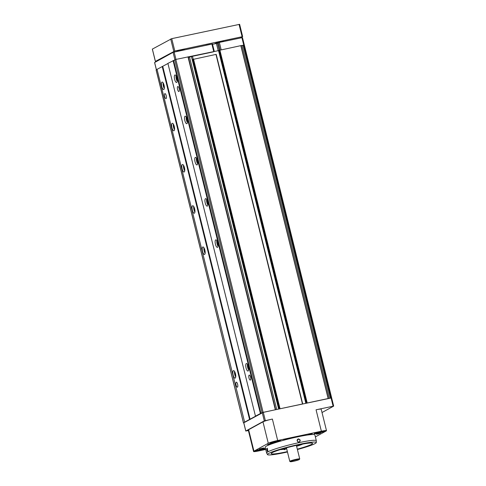 <?xml version="1.0" encoding="UTF-8"?>
<svg xmlns="http://www.w3.org/2000/svg" width="486" height="486" viewBox="0 0 486 486"><rect width="100%" height="100%" fill="white"/><g stroke="black" fill="none" stroke-linecap="round" stroke-linejoin="round"><path stroke-width="0.73" d="M192.814 59.444L216.197 54.365L302.687 403.945M243.796 422.826L263.297 412.316L331.598 397.9M156.17 70.027L157.081 69.468M243.759 422.881L244.646 422.219L157.051 69.346L167.931 63.508M244.385 422.231L255.496 416.259L167.901 63.387L175.798 59.45L219.301 50.465M219.277 50.307L306.587 403.125L219.265 50.319L240.922 45.629L328.244 398.508L306.848 403.07M330.401 398.064L243.103 45.326L244.361 45.113L333.675 406.108L322.011 412.529M256.244 450.528A4.477 0.419 166.1 0 0 256.152 450.595A4.477 0.419 166.1 0 0 256.134 450.704A4.477 0.419 166.1 0 0 259.099 450.346A4.477 0.419 166.1 0 0 264.797 448.566A4.477 0.419 166.1 0 0 264.724 448.475A4.477 0.419 166.1 0 0 264.609 448.457M270.836 442.509A4.477 0.419 166.1 0 0 270.745 442.582A4.477 0.419 166.1 0 0 270.726 442.691A4.477 0.419 166.1 0 0 273.691 442.333A4.477 0.419 166.1 0 0 279.389 440.547A4.477 0.419 166.1 0 0 279.316 440.456A4.477 0.419 166.1 0 0 279.201 440.438M315.311 433.062A4.477 0.419 166.1 0 0 315.214 433.135A4.477 0.419 166.1 0 0 315.195 433.245A4.477 0.419 166.1 0 0 318.166 432.886A4.477 0.419 166.1 0 0 323.858 431.1A4.477 0.419 166.1 0 0 323.785 431.015A4.477 0.419 166.1 0 0 323.67 430.997M297.402 449.52A25.138 2.363 166.1 0 0 316.283 442.521L316.319 440.766A25.594 2.406 166.1 0 0 316.313 440.705A25.594 2.406 166.1 0 0 290.889 444.514A25.594 2.406 166.1 0 0 266.62 453.001A25.594 2.406 166.1 0 0 266.644 453.055L267.494 454.592A25.138 2.363 166.1 0 0 284.267 452.679A25.138 2.363 166.1 0 0 287.463 451.98M266.62 453.001L265.192 447.229A25.594 2.406 -13.9 0 1 297.784 436.823A25.594 2.406 -13.9 0 1 314.885 434.934L316.313 440.705M267.294 451.142L267.871 451.318L267.221 448.214C266.559 448.378 266.583 449.356 267.294 451.142M297.888 441.92L299.115 442.181C300.798 440.68 300.53 439.581 298.313 438.882C296.897 439.636 296.752 440.644 297.888 441.92M297.31 449.161A21.329 2.005 166.1 0 0 312.577 443.378A21.329 2.005 166.1 0 0 298.331 444.951A21.329 2.005 166.1 0 0 271.17 453.626A21.329 2.005 166.1 0 0 285.416 452.047A21.329 2.005 166.1 0 0 287.372 451.622M283.824 449.477L285.154 449.556M317.893 433.269A5.546 0.522 166.1 0 0 324.952 431.015A5.546 0.522 166.1 0 0 319.442 431.841A5.546 0.522 166.1 0 0 314.187 433.682A5.546 0.522 166.1 0 0 317.893 433.269M273.418 442.716A5.546 0.522 166.1 0 0 280.483 440.462A5.546 0.522 166.1 0 0 274.973 441.288A5.546 0.522 166.1 0 0 269.718 443.129A5.546 0.522 166.1 0 0 273.418 442.716M265.478 448.384A5.546 0.522 166.1 0 0 259.39 449.556A5.546 0.522 166.1 0 0 255.126 451.142A5.546 0.522 166.1 0 0 258.825 450.735A5.546 0.522 166.1 0 0 265.569 448.754M260.988 448.815L263.691 447.934L259.567 448.955L260.988 448.815M268.995 444.417L271.698 443.536L267.573 444.556L268.995 444.417M285.197 439.63L287.9 438.743L283.781 439.763L285.197 439.63M309.6 434.441L312.304 433.561L308.179 434.581L309.6 434.441M317.795 434.053L320.499 433.172L316.374 434.186L317.795 434.053M265.739 449.441L258.704 450.935A7.679 0.723 -13.9 0 1 253.577 451.5A7.679 0.723 -13.9 0 1 253.947 451.16L268.278 443.287A7.679 0.723 -13.9 0 1 277.688 440.504L321.374 431.228A7.679 0.723 -13.9 0 1 326.501 430.657A7.679 0.723 -13.9 0 1 326.13 430.997L315.371 436.908M248.395 430.56L245.825 431.015L264.293 420.87L272.385 419.066A7.679 0.723 -13.9 0 0 262.975 421.848L248.638 429.721A7.679 0.723 -13.9 0 0 248.273 430.061L253.577 451.5M255.229 416.271L262.082 412.644L275.605 409.704L188.258 56.844M279.644 408.848L302.711 403.945L216.197 54.365M166.048 98.591A2.558 0.851 -102 0 0 166.242 95.815A2.558 0.851 -102 0 0 164.906 93.616A2.558 0.851 -102 0 0 164.608 96.295A2.558 0.851 -102 0 0 165.969 98.622A2.558 0.851 -102 0 0 166.048 98.591M237.466 387.166A2.558 0.851 -102 0 0 237.654 384.39A2.558 0.851 -102 0 0 236.324 382.184A2.558 0.851 -102 0 0 236.02 384.869A2.558 0.851 -102 0 0 237.387 387.196A2.558 0.851 -102 0 0 237.466 387.166M174.006 130.746A3.839 1.276 -102 0 0 174.298 126.585A3.839 1.276 -102 0 0 172.293 123.28A3.839 1.276 -102 0 0 171.844 127.302A3.839 1.276 -102 0 0 173.885 130.789A3.839 1.276 -102 0 0 174.006 130.746M184.212 171.971A3.839 1.276 -102 0 0 184.498 167.81A3.839 1.276 -102 0 0 182.493 164.505A3.839 1.276 -102 0 0 182.043 168.527A3.839 1.276 -102 0 0 184.091 172.014A3.839 1.276 -102 0 0 184.212 171.971M194.412 213.196A3.839 1.276 -102 0 0 194.698 209.035A3.839 1.276 -102 0 0 192.693 205.73A3.839 1.276 -102 0 0 192.243 209.752A3.839 1.276 -102 0 0 194.291 213.239A3.839 1.276 -102 0 0 194.412 213.196M204.612 254.421A3.839 1.276 -102 0 0 204.904 250.26A3.839 1.276 -102 0 0 202.899 246.955A3.839 1.276 -102 0 0 202.449 250.976A3.839 1.276 -102 0 0 204.491 254.464A3.839 1.276 -102 0 0 204.612 254.421M235.218 378.096A3.839 1.276 -102 0 0 235.51 373.934A3.839 1.276 -102 0 0 233.505 370.63A3.839 1.276 -102 0 0 233.055 374.651A3.839 1.276 -102 0 0 235.103 378.138A3.839 1.276 -102 0 0 235.218 378.096M163.806 89.521A3.839 1.276 -102 0 0 164.092 85.36A3.839 1.276 -102 0 0 162.087 82.055A3.839 1.276 -102 0 0 161.638 86.077A3.839 1.276 -102 0 0 163.685 89.564A3.839 1.276 -102 0 0 163.806 89.521M249.549 419.394L162.221 66.509M250.071 419.242L162.743 66.357M250.375 380.07A2.558 0.851 -102 0 0 250.569 377.294A2.558 0.851 -102 0 0 249.233 375.095A2.558 0.851 -102 0 0 248.935 377.774A2.558 0.851 -102 0 0 250.296 380.101A2.558 0.851 -102 0 0 250.375 380.07M178.963 91.496A2.558 0.851 -102 0 0 179.158 88.719A2.558 0.851 -102 0 0 177.821 86.52A2.558 0.851 -102 0 0 177.518 89.199A2.558 0.851 -102 0 0 178.884 91.526A2.558 0.851 -102 0 0 178.963 91.496M186.922 123.651A3.839 1.276 -102 0 0 187.207 119.489A3.839 1.276 -102 0 0 185.202 116.184A3.839 1.276 -102 0 0 184.753 120.206A3.839 1.276 -102 0 0 186.8 123.699A3.839 1.276 -102 0 0 186.922 123.651M197.122 164.875A3.839 1.276 -102 0 0 197.413 160.714A3.839 1.276 -102 0 0 195.408 157.409A3.839 1.276 -102 0 0 194.959 161.431A3.839 1.276 -102 0 0 197 164.924A3.839 1.276 -102 0 0 197.122 164.875M207.328 206.1A3.839 1.276 -102 0 0 207.613 201.939A3.839 1.276 -102 0 0 205.608 198.634A3.839 1.276 -102 0 0 205.159 202.656A3.839 1.276 -102 0 0 207.206 206.149A3.839 1.276 -102 0 0 207.328 206.1M217.528 247.325A3.839 1.276 -102 0 0 217.813 243.164A3.839 1.276 -102 0 0 215.814 239.859A3.839 1.276 -102 0 0 215.359 243.881A3.839 1.276 -102 0 0 217.406 247.374A3.839 1.276 -102 0 0 217.528 247.325M248.133 371A3.839 1.276 -102 0 0 248.425 366.839A3.839 1.276 -102 0 0 246.42 363.534A3.839 1.276 -102 0 0 245.965 367.556A3.839 1.276 -102 0 0 248.012 371.049A3.839 1.276 -102 0 0 248.133 371M176.722 82.426A3.839 1.276 -102 0 0 177.007 78.264A3.839 1.276 -102 0 0 175.003 74.959A3.839 1.276 -102 0 0 174.553 78.981A3.839 1.276 -102 0 0 176.6 82.474A3.839 1.276 -102 0 0 176.722 82.426M260.393 413.434L173.065 60.55M260.915 413.282L173.587 60.398M188.404 57.33L192.48 56.297L193.209 59.237M213.397 51.856L192.48 56.297M240.959 45.757L241.985 45.538L329.289 398.301L241.985 45.538L243.103 45.326M331.142 397.906L243.844 45.168M321.374 431.228L316.064 409.789L333.675 406.108M316.064 409.789A7.679 0.723 -13.9 0 1 321.197 409.224L326.501 430.657M316.283 442.521A25.138 2.363 166.1 0 0 291.308 446.203A25.138 2.363 166.1 0 0 267.494 454.592M293.435 461.317A4.69 0.443 166.1 0 0 299.4 459.458A4.69 0.443 166.1 0 0 294.747 460.108A4.69 0.443 166.1 0 0 290.33 461.7A4.69 0.443 166.1 0 0 293.435 461.317M299.4 459.458L299.71 458.948A5.121 0.48 166.1 0 0 299.722 458.893A5.121 0.48 166.1 0 0 294.638 459.659A5.121 0.48 166.1 0 0 289.784 461.354A5.121 0.48 166.1 0 0 289.814 461.396L290.33 461.7M296.6 446.282A12.01 1.13 166.1 0 0 302.571 444.107M280.361 449.605A12.01 1.13 166.1 0 0 286.661 448.742M297.918 439.994A12.8 1.203 166.1 0 0 297.353 440.091M267.391 448.384A1.385 0.462 -102 0 0 267.355 448.39A1.385 0.462 -102 0 0 267.191 449.836A1.385 0.462 -102 0 0 267.932 451.093A1.385 0.462 -102 0 0 267.962 451.081M284.468 449.702A1.385 1.3 61.2 0 0 284.626 449.125M298.939 441.926A1.385 1.3 61.2 0 0 299.747 439.964A1.385 1.3 61.2 0 0 297.389 441.039A1.385 1.3 61.2 0 0 298.939 441.926M257.264 449.981L259.19 449.957L263.193 448.56M271.856 441.962L273.782 441.944L277.785 440.541M316.325 432.522L316.593 432.795L320.231 432.024L322.261 431.1M261.079 449.137L261.164 449.483M259.105 449.635L259.19 449.957M275.671 441.118L275.756 441.47M273.697 441.616L273.782 441.944M320.14 431.671L320.231 432.024M318.172 432.169L318.251 432.497M328.257 398.514L240.922 45.629L244.027 45.143M154.633 62.518L173.083 52.324L212.4 43.971M212.534 44.311L216.422 43.491L218.238 50.83M242.429 37.592L219.35 42.41L216.422 43.491M176.497 76.648A2.558 0.851 -102 0 0 177.281 80.324M176.029 75.725A3.839 1.276 -102 0 0 177.226 81.356M247.915 365.223A2.558 0.851 -102 0 0 248.692 368.898M247.447 364.3A3.839 1.276 -102 0 0 248.638 369.931M217.309 241.548A2.558 0.851 -102 0 0 218.086 245.223M216.835 240.625A3.839 1.276 -102 0 0 218.032 246.256M207.103 200.323A2.558 0.851 -102 0 0 207.887 203.999M206.635 199.4A3.839 1.276 -102 0 0 207.832 205.031M196.903 159.098A2.558 0.851 -102 0 0 197.687 162.774M196.435 158.175A3.839 1.276 -102 0 0 197.632 163.806M186.703 117.873A2.558 0.851 -102 0 0 187.481 121.549M186.229 116.95A3.839 1.276 -102 0 0 187.426 122.581M163.588 83.744A2.558 0.851 -102 0 0 164.365 87.419M163.114 82.82A3.839 1.276 -102 0 0 164.311 88.452M234.999 372.312A2.558 0.851 -102 0 0 235.783 375.994M234.531 371.395A3.839 1.276 -102 0 0 235.728 377.021M204.393 248.638A2.558 0.851 -102 0 0 205.177 252.319M203.926 247.72A3.839 1.276 -102 0 0 205.122 253.346M194.193 207.413A2.558 0.851 -102 0 0 194.971 211.094M193.72 206.495A3.839 1.276 -102 0 0 194.916 212.127M183.987 166.194A2.558 0.851 -102 0 0 184.771 169.869M183.52 165.27A3.839 1.276 -102 0 0 184.716 170.902M173.788 124.969A2.558 0.851 -102 0 0 174.565 128.644M173.32 124.045A3.839 1.276 -102 0 0 174.51 129.677M157.002 61.157L155.423 61.406L174.808 51.024L242.107 36.729L240.382 37.944M152.379 49.092L171.746 38.655L239.574 24.336M210.481 44.293L205.736 45.301M184.656 49.779A4.69 0.443 166.1 0 0 184.656 49.772A4.69 0.443 166.1 0 0 181.497 50.125A4.69 0.443 166.1 0 0 176.467 51.516M224.01 41.419A4.69 0.443 166.1 0 0 224.01 41.413A4.69 0.443 166.1 0 0 219.35 42.112A4.69 0.443 166.1 0 0 214.903 43.667A4.69 0.443 166.1 0 0 215.201 43.746M279.298 408.92L192.802 59.42M279.523 408.872L193.015 59.31M280.051 408.738L193.537 59.152M302.48 403.975L215.966 54.389M243.486 422.856L156.158 69.972M262.082 412.644L174.747 59.76M263.126 412.335L175.798 59.45M275.325 409.741L187.997 56.856M276.734 409.467L189.528 57.087M278.66 409.054L191.435 56.607M305.834 403.283L218.591 50.751M306.265 403.192L219.01 50.629M306.781 403.082L219.453 50.21M307.201 402.973L219.872 50.088M328.141 398.526L240.813 45.641M331.543 397.846L244.251 45.113M245.825 431.015L243.784 422.771M264.293 420.87L262.252 412.626M265.338 420.566L263.297 412.316M277.688 440.504L272.385 419.066M333.11 406.168L331.069 397.925M253.947 451.16L248.638 429.721M268.278 443.287L262.975 421.848M154.621 62.469L156.437 69.82M173.083 52.324L174.911 59.693M174.134 52.014L175.962 59.413M211.872 43.995L213.706 51.419M217.467 43.181L219.271 50.483M218.305 42.719L220.115 50.034M219.35 42.41L221.179 49.809M241.9 37.622L243.735 45.04M152.361 49.037L155.423 61.406M170.701 38.965L173.763 51.334M171.746 38.655L174.808 51.024M239.045 24.361L242.107 36.729M279.274 408.926L192.784 59.438M243.443 422.893L156.115 70.014M275.611 409.704L188.282 56.826M331.689 397.998L244.361 45.113M245.782 431.058L243.747 422.808M286.436 447.837L289.784 461.354M296.375 445.376L299.722 458.893M154.578 62.506L156.395 69.844M212.443 43.934L214.277 51.358M242.471 37.556L244.306 44.979M152.325 49.08L155.38 61.443M239.616 24.3L242.672 36.669"/></g></svg>
